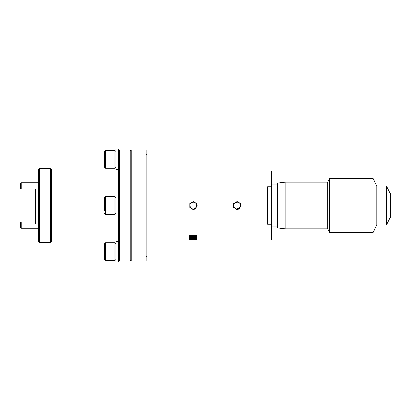 <?xml version="1.0" encoding="UTF-8"?>
<svg xmlns="http://www.w3.org/2000/svg" width="411" height="411" viewBox="0 0 411 411"><rect width="100%" height="100%" fill="white"/><g stroke="black" fill="none" stroke-linecap="round" stroke-linejoin="round"><path stroke-width="0.62" d="M114.89 214.105L114.89 196.633L105.535 196.633L105.535 214.105L105.267 214.069L105.535 214.367L114.89 214.367L114.926 214.069L105.535 214.105M114.89 214.29L105.535 214.29M104.548 206.969L104.548 197.614L105.535 196.633M114.926 214.254L105.267 214.254M104.548 198.164L104.548 207.961M104.548 210.37L104.548 203.034M21.167 188.983L20.55 188.366L20.55 183.44L21.167 182.823L21.167 188.983L38.531 188.983M21.167 182.823L38.531 182.823M115.876 195.158L118.342 195.158L118.342 215.842L115.876 215.842L115.876 195.158L118.342 195.158M114.89 167.919L114.89 150.447L105.535 150.447L105.535 167.919L105.267 167.883L105.535 168.181L114.89 168.181L114.926 167.883L105.535 167.919M114.89 168.104L105.535 168.104M105.535 168.181L104.548 167.195L104.548 151.428L105.535 150.447M114.926 168.068L105.267 168.068M104.548 151.978L104.548 166.65L104.548 151.978M114.89 260.291L114.89 242.819L105.535 242.819L105.535 260.291L105.267 260.255L105.535 260.553L114.89 260.553L114.926 260.255L105.535 260.291M114.89 260.476L105.535 260.476M105.535 260.553L104.548 259.567L104.548 243.8L105.535 242.819M114.926 260.44L105.267 260.44M104.548 246.811L104.548 254.147M104.548 256.556L104.548 249.22M118.342 169.661L115.876 169.661L115.876 148.972L118.342 148.972L118.342 169.538M115.876 148.972L118.342 148.972M115.876 241.339L118.342 241.339L118.342 262.028L115.876 262.028L115.876 241.339L118.342 241.339M21.167 228.172L20.55 227.555L20.55 222.628L21.167 222.012L21.167 228.172L38.531 228.172M21.167 222.012L35.577 222.012M386.571 186.101L386.571 224.894L390.45 217.136L390.45 193.864L386.571 186.101L376.872 186.101L372.993 178.343L329.74 178.343L329.74 232.652L372.993 232.652L372.993 178.343M386.571 224.894L376.872 224.894L376.872 186.101M327.803 228.773L327.803 182.222L285.131 182.222L285.131 228.773L327.803 228.773L329.74 232.652M285.131 228.773L277.374 227.802L277.374 183.193L285.131 182.222M277.374 184.164L271.553 184.164L271.553 239.983L190.704 239.906C189.045 239.783 189.887 239.664 193.221 239.541C197.67 239.377 197.67 239.212 193.221 239.048C188.772 238.883 188.772 238.719 193.221 238.555C197.67 238.39 197.67 238.226 193.221 238.061C188.772 237.897 188.772 237.733 193.221 237.568C197.67 237.404 197.67 237.239 193.221 237.075C188.772 236.911 188.772 236.751 193.221 236.587C197.67 236.423 197.67 236.258 193.221 236.094C188.772 235.929 188.772 235.765 193.221 235.601C197.67 235.436 197.67 235.272 193.221 235.107M131.15 259.937L130.164 260.923L130.164 150.077L131.15 151.063M119.329 150.077L119.329 260.923L118.342 259.937L118.342 151.063L119.329 150.077L130.164 150.077M51.339 241.463L50.358 242.449L50.358 168.551L51.339 169.538L51.339 241.463M39.518 168.551L39.518 242.449L38.531 241.463L38.531 169.538L39.518 168.551L50.358 168.551M35.577 188.983L35.577 223.974L38.531 223.974M39.518 242.449L50.358 242.449M51.339 187.026L118.342 187.026M51.339 223.974L118.342 223.974M119.329 260.923L130.164 260.923M146.912 150.077L146.912 260.923L131.15 260.923L131.15 150.077L146.912 150.077M195.672 208.613L197.182 205.5C197.008 204.072 196.258 203.075 194.932 202.5L193.221 202.048C189.887 202.9 189.05 204.837 190.704 207.853C191.454 208.978 192.507 209.497 193.869 209.405L195.672 208.613L193.221 209.461L189.795 207.478L189.795 203.517L193.221 201.539L196.653 203.517L197.182 205.5L195.672 208.613L193.221 209.461L189.795 207.478L189.795 203.517L193.221 201.539L196.653 203.517L197.182 205.5L196.653 203.517L193.221 201.539L189.795 203.517L189.795 207.478L193.221 209.461L193.869 209.405M234.465 207.755C232.919 204.755 233.787 202.849 237.065 202.042C232.616 201.832 232.616 209.148 237.065 208.937C240.466 209.132 241.838 204.02 238.781 202.5L237.065 202.042C233.725 202.895 232.888 204.832 234.553 207.848C235.323 208.994 236.397 209.502 237.764 209.389L237.065 209.451L233.638 207.468L233.638 203.507L237.065 201.529L240.497 203.507L241.026 205.49L239.464 208.639L237.764 209.389M238.252 202.253L237.065 202.042C232.616 201.832 232.616 209.148 237.065 208.937C241.514 209.148 241.514 201.832 237.065 202.042L238.791 202.505C240.096 203.065 240.846 204.062 241.026 205.49L239.464 208.639L237.065 209.451L233.638 207.468L233.638 203.507L237.065 201.529L240.497 203.507L241.026 205.49L240.497 203.507L237.065 201.529L233.638 203.507L233.638 207.468L237.065 209.451L239.752 208.403L237.065 209.451L233.638 207.468L233.638 203.507L237.065 201.529L240.497 203.507L241.026 205.49L240.497 203.507L237.065 201.529L233.638 203.507L233.638 207.468L237.065 209.451L239.464 208.639M146.912 239.983L189.774 239.983L189.271 239.479L189.795 239.408L197.172 239.012L196.674 238.313L195.374 238.169M197.182 239.983L196.658 239.675L194.932 239.854M146.912 171.012L271.553 171.012L271.553 239.983M191.074 238.663L189.271 238.519L189.784 238.817L189.271 239.479M195.117 234.917L193.221 235.01C188.772 235.174 188.772 235.339 193.221 235.503C197.67 235.667 197.67 235.832 193.221 235.991C188.772 236.155 188.772 236.32 193.221 236.484C197.67 236.649 197.67 236.813 193.221 236.977C188.772 237.142 188.772 237.306 193.221 237.471C197.67 237.635 197.67 237.799 193.221 237.964C188.772 238.128 188.772 238.293 193.221 238.457C197.67 238.621 197.67 238.786 193.221 238.95C188.772 239.115 188.772 239.279 193.221 239.443L194.316 239.49M191.074 239.336L193.221 239.443M191.074 237.676L189.271 237.532L189.784 237.83L189.271 238.493L197.172 238.026L196.658 237.702L197.172 237.039L196.658 236.721L197.172 236.053L196.658 235.364L197.182 235.056L189.271 235.539L189.774 235.056M193.221 237.964C188.772 238.128 188.772 238.293 193.221 238.457L194.316 238.508M191.074 236.69L189.271 236.546L189.784 236.844L189.271 237.507L197.172 237.039M193.221 236.977C188.772 237.142 188.772 237.306 193.221 237.471L194.316 237.522M191.074 235.709L189.271 235.56L189.784 235.857L189.271 236.525L197.172 236.053M193.221 235.991C188.772 236.155 188.772 236.32 193.221 236.484L194.316 236.536M193.221 235.01C188.772 235.174 188.772 235.339 193.221 235.503L194.316 235.549M196.674 239.69L196.674 239.294L195.374 239.156M197.172 238.026L196.674 238.308M190.617 207.761C189.081 204.76 189.949 202.854 193.221 202.048C188.772 201.837 188.772 209.158 193.221 208.947C196.628 209.142 197.994 204.02 194.932 202.5M194.948 202.51L193.221 202.048C188.772 201.837 188.772 209.158 193.221 208.947C197.67 209.158 197.67 201.837 193.221 202.048C188.772 201.837 188.772 209.158 193.221 208.947C197.67 209.158 197.67 201.837 193.221 202.048C188.772 201.837 188.772 209.158 193.221 208.947C197.67 209.158 197.67 201.837 193.221 202.048C188.772 201.837 188.772 209.158 193.221 208.947M194.244 202.202L195.117 202.618L193.221 202.048M237.065 202.042C232.616 201.832 232.616 209.148 237.065 208.937L240.055 207.216L237.065 208.937C232.616 209.148 232.616 201.832 237.065 202.042L234.08 203.764M195.78 208.521L193.221 209.461L189.795 207.478L189.795 203.517L193.221 201.539L196.653 203.517L197.182 205.5L196.653 203.517L193.221 201.539L189.795 203.517L189.795 207.478L193.221 209.461L195.78 208.521M196.299 207.992C195.338 209.086 194.162 209.564 192.774 209.435M240.122 208.007C239.166 209.076 238.005 209.548 236.638 209.425M271.553 184.164L271.553 171.012M146.912 200.686L146.912 201.113M271.553 187.072L267.674 187.072L267.674 223.923L271.553 223.923M271.553 224.221L267.674 224.221L267.674 223.923M267.674 187.072L267.674 224.221M271.553 186.779L267.674 186.779M115.876 213.381L114.89 214.367M105.535 214.367L104.548 213.381M115.876 197.614L114.89 196.633M115.876 167.195L114.89 168.181M115.876 151.428L114.89 150.447M115.876 259.567L114.89 260.553M115.876 243.8L114.89 242.819M376.872 224.894L372.993 232.652M277.374 226.836L271.553 226.836M197.172 239.012L196.658 239.31M146.917 154.921L146.676 154.51M146.917 256.079L146.676 256.49M327.803 182.222L329.74 178.343"/></g></svg>
